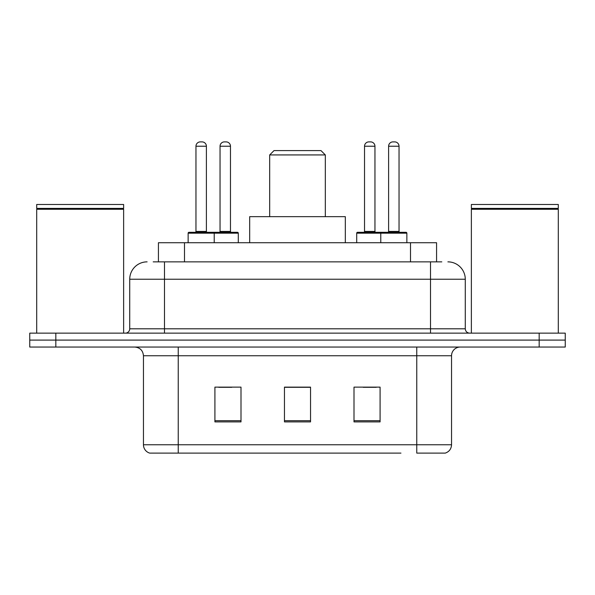 <?xml version="1.0" encoding="UTF-8"?>
<svg xmlns="http://www.w3.org/2000/svg" width="595" height="595" viewBox="0 0 595 595"><rect width="100%" height="100%" fill="white"/><g stroke="black" fill="none" stroke-linecap="round" stroke-linejoin="round"><path stroke-width="0.89" d="M153.198 261.859L164.495 261.859L153.198 261.859L158.426 261.859L158.426 242.73L436.574 242.73L436.574 261.859M147.106 261.859A17.389 17.389 0 0 0 129.725 279.241L129.725 328.797A4.343 4.343 0 0 1 125.374 333.141M447.894 261.859A17.389 17.389 0 0 1 465.275 279.241L164.495 279.241L164.495 261.859L441.802 261.859M465.275 279.241L465.275 328.797C465.535 331.437 466.986 332.888 469.626 333.141M55.826 333.141L29.75 333.141L29.75 340.095L55.826 340.095L29.75 340.095L29.75 347.049L55.826 347.049L55.826 340.095L539.174 340.095L55.826 340.095L55.826 333.141L539.174 333.141L539.174 340.095L565.25 340.095L539.174 340.095L539.174 347.049L55.826 347.049M539.174 347.049L565.25 347.049L565.25 333.141L539.174 333.141M194.052 453.107L150.148 453.107M451.546 444.762C451.3 448.928 449.218 451.709 445.283 453.107L416.768 453.107L416.768 444.762L451.546 444.762L451.546 355.743A8.694 8.694 0 0 1 460.24 347.049M149.717 453.107A8.694 8.694 0 0 1 143.454 444.762L143.454 355.743C142.941 350.462 140.041 347.569 134.76 347.049M380.086 421.9L380.086 387.129L354.003 387.129L354.003 421.9L380.086 421.9M240.997 421.9L240.997 387.129L214.914 387.129L214.914 421.9L240.997 421.9M310.538 421.9L310.538 387.129L284.462 387.129L284.462 421.9L310.538 421.9M400.948 453.107L178.232 453.107L178.232 444.762L416.768 444.762L416.768 355.743L143.454 355.743M218.737 387.3L231.782 387.3M363.218 387.3L376.263 387.3M310.538 387.3L284.462 387.3M36.704 209.262L37.143 208.83L123.202 208.83L123.634 209.262L36.704 209.262L36.704 333.141M123.634 209.262L123.634 333.141M123.202 208.83L123.634 208.391L36.704 208.391L37.143 208.83M123.634 208.391L123.634 204.487L36.704 204.487L36.704 208.391M269.684 154.931L325.316 154.931L320.973 150.587L274.027 150.587L269.684 154.931L269.684 216.654M325.316 154.931L325.316 216.654M345.316 242.73L345.316 216.654L249.684 216.654L249.684 242.73M471.366 209.262L471.798 208.83L557.857 208.83L558.296 209.262L471.366 209.262L471.366 333.141M558.296 209.262L558.296 333.141M557.857 208.83L558.296 208.391L471.366 208.391L471.798 208.83M558.296 208.391L558.296 204.487L471.366 204.487L471.366 208.391M213.092 232.303L237.427 232.303A0.87 0.87 0 0 1 238.297 233.173L188.139 233.173A0.87 0.87 0 0 1 189.009 232.303L213.352 232.303A0.87 0.87 0 0 1 214.222 233.173L214.222 242.73M206.398 146.236L195.963 146.236A4.343 4.343 0 0 1 200.307 141.893L202.047 141.893A4.343 4.343 0 0 1 206.398 146.236L206.398 231.433A0.87 0.87 0 0 0 207.268 232.303M195.963 146.236L195.963 231.433A0.87 0.87 0 0 1 195.093 232.303M188.139 233.173L188.139 242.73M406.861 233.173L380.778 233.173A0.87 0.87 0 0 1 381.648 232.303L405.991 232.303A0.87 0.87 0 0 1 406.861 233.173L406.861 242.73M399.037 146.236L388.602 146.236A4.343 4.343 0 0 1 392.953 141.893L394.693 141.893A4.343 4.343 0 0 1 399.037 146.236L399.037 231.433A0.87 0.87 0 0 0 399.907 232.303M388.602 146.236L388.602 231.433A0.87 0.87 0 0 1 387.732 232.303M381.648 232.303L357.573 232.303A0.87 0.87 0 0 0 356.703 233.173L380.778 233.173L380.778 242.73M220.046 146.236A4.343 4.343 0 0 1 224.389 141.893L226.13 141.893A4.343 4.343 0 0 1 230.473 146.236L220.046 146.236L220.046 231.433A0.87 0.87 0 0 1 219.176 232.303M230.473 146.236L230.473 231.433A0.87 0.87 0 0 0 231.343 232.303M238.297 233.173L238.297 242.73M382.778 233.173A0.87 0.87 0 0 0 381.908 232.303M364.527 146.236A4.343 4.343 0 0 1 368.87 141.893L370.611 141.893A4.343 4.343 0 0 1 374.954 146.236L364.527 146.236L364.527 231.433A0.87 0.87 0 0 1 363.657 232.303M374.954 146.236L374.954 231.433A0.87 0.87 0 0 0 375.824 232.303M356.703 233.173L356.703 242.73M184.502 261.859L184.502 242.73M410.498 261.859L410.498 242.73M164.495 333.141L164.495 279.241L129.725 279.241M129.725 328.797L465.275 328.797M430.505 261.859L430.505 333.141M416.768 347.049L416.768 355.743L451.546 355.743M143.454 444.762L178.232 444.762L178.232 347.049M310.538 420.687L284.462 420.687M240.997 420.687L214.914 420.687M380.086 420.687L354.003 420.687M195.963 231.433L206.398 231.433M388.602 231.433L399.037 231.433M220.046 231.433L230.473 231.433M364.527 231.433L374.954 231.433"/></g></svg>
